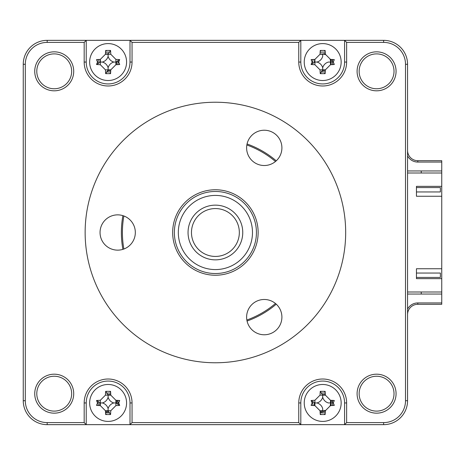 <?xml version="1.0" encoding="UTF-8"?>
<svg xmlns="http://www.w3.org/2000/svg" width="465" height="465" viewBox="0 0 465 465"><rect width="100%" height="100%" fill="white"/><g stroke="black" fill="none" stroke-linecap="round" stroke-linejoin="round"><path stroke-width="0.7" d="M116.651 61.607A8.55 8.55 0 0 1 116.238 64.711A8.55 8.55 0 0 0 116.651 61.607M110.763 70.186A8.55 8.55 0 0 1 107.665 70.593A8.55 8.55 0 0 0 110.763 70.186M109.42 394.494A8.55 8.55 0 0 1 110.763 394.814A8.55 8.55 0 0 0 109.42 394.494M116.238 400.289A8.55 8.55 0 0 1 116.651 403.393A8.55 8.55 0 0 0 116.238 400.289M108.56 411.478A8.55 8.55 0 0 1 108.113 411.49A8.55 8.55 0 0 0 108.56 411.478M324 394.494A8.55 8.55 0 0 1 325.349 394.814A8.55 8.55 0 0 0 324 394.494M330.824 400.289A8.55 8.55 0 0 1 330.824 405.596A8.55 8.55 0 0 0 330.824 400.289M325.349 411.072A8.55 8.55 0 0 1 320.042 411.072A8.55 8.55 0 0 0 325.349 411.072M324 53.609A8.55 8.55 0 0 1 325.349 53.928A8.55 8.55 0 0 0 324 53.609M330.824 59.404A8.55 8.55 0 0 1 330.824 64.711A8.55 8.55 0 0 0 330.824 59.404M325.349 70.186A8.55 8.55 0 0 1 322.698 70.604A8.55 8.55 0 0 0 325.349 70.186M417.814 302.936L441.75 302.936L441.75 304.302L417.814 304.302L417.814 302.936A11.625 11.625 0 0 0 407.561 309.086M322.698 70.604A8.55 8.55 0 0 1 322.245 70.593A8.55 8.55 0 0 0 322.698 70.604M314.573 405.596A8.55 8.55 0 0 1 314.247 404.248A8.55 8.55 0 0 0 314.573 405.596M108.113 411.49A8.55 8.55 0 0 1 105.462 411.072A8.55 8.55 0 0 0 108.113 411.49M99.987 405.596A8.55 8.55 0 0 1 99.667 404.248A8.55 8.55 0 0 0 99.987 405.596M407.561 150.439A10.259 10.259 0 0 0 417.814 160.698L441.75 160.698L441.75 162.064L417.814 162.064L417.814 160.698A10.259 10.259 0 0 1 407.561 150.439M417.814 304.302A10.259 10.259 0 0 0 407.561 314.561A10.259 10.259 0 0 1 417.814 304.302M441.75 302.936L441.75 294.043L407.561 294.043M441.75 294.043L441.75 291.991L407.561 291.991M407.561 173.009L441.75 173.009L441.75 162.064M421.238 170.957L421.238 173.009M421.238 291.991L421.238 294.043M407.561 170.957L441.75 170.957M407.561 155.915A11.625 11.625 0 0 0 417.814 162.064M122.9 215.644A94.023 94.023 0 0 0 122.9 249.356M247.06 321.036A94.023 94.023 0 0 0 276.251 304.186M345.675 232.5A130.27 130.27 0 0 0 215.405 102.23A130.27 130.27 0 0 0 85.136 232.5A130.27 130.27 0 0 0 215.405 362.77A130.27 130.27 0 0 0 345.675 232.5M357.091 393.675A19.489 19.489 0 0 0 376.58 413.164A19.489 19.489 0 0 0 396.07 393.675A19.489 19.489 0 0 0 376.58 374.186A19.489 19.489 0 0 0 357.091 393.675M359.143 393.675A17.438 17.438 0 0 0 376.58 411.112A17.438 17.438 0 0 0 394.018 393.675A17.438 17.438 0 0 0 376.58 376.237A17.438 17.438 0 0 0 359.143 393.675M36.787 71.325A17.438 17.438 0 0 0 54.225 88.763A17.438 17.438 0 0 0 71.662 71.325A17.438 17.438 0 0 0 54.225 53.888A17.438 17.438 0 0 0 36.787 71.325M34.736 71.325A19.489 19.489 0 0 0 54.225 90.815A19.489 19.489 0 0 0 73.714 71.325A19.489 19.489 0 0 0 54.225 51.836A19.489 19.489 0 0 0 34.736 71.325M36.787 393.675A17.438 17.438 0 0 0 54.225 411.112A17.438 17.438 0 0 0 71.662 393.675A17.438 17.438 0 0 0 54.225 376.237A17.438 17.438 0 0 0 36.787 393.675M34.736 393.675A19.489 19.489 0 0 0 54.225 413.164A19.489 19.489 0 0 0 73.714 393.675A19.489 19.489 0 0 0 54.225 374.186A19.489 19.489 0 0 0 34.736 393.675M359.143 71.325A17.438 17.438 0 0 0 376.58 88.763A17.438 17.438 0 0 0 394.018 71.325A17.438 17.438 0 0 0 376.58 53.888A17.438 17.438 0 0 0 359.143 71.325M357.091 71.325A19.489 19.489 0 0 0 376.58 90.815A19.489 19.489 0 0 0 396.07 71.325A19.489 19.489 0 0 0 376.58 51.836A19.489 19.489 0 0 0 357.091 71.325M333.829 60.212A11.282 11.282 0 0 0 333.701 59.572M325.18 51.051A11.282 11.282 0 0 0 324.541 50.923M320.85 50.923A11.282 11.282 0 0 0 320.211 51.051M311.69 59.572A11.282 11.282 0 0 0 311.567 60.212M311.567 63.903A11.282 11.282 0 0 0 311.631 64.275M320.484 73.121A11.282 11.282 0 0 0 320.85 73.185M324.541 73.185A11.282 11.282 0 0 0 325.18 73.063M333.701 64.542A11.282 11.282 0 0 0 333.829 63.903M344.577 40.345L300.814 40.345L298.763 42.396L298.763 62.054A23.936 23.936 0 0 0 322.698 85.99A23.936 23.936 0 0 0 346.628 62.054L346.628 42.396L344.577 40.345L383.625 40.345A23.936 23.936 0 0 1 407.561 64.28L407.561 400.72A23.936 23.936 0 0 1 383.625 424.655L129.997 424.655L129.997 402.946A21.884 21.884 0 0 0 108.113 381.062A21.884 21.884 0 0 0 86.228 402.946L86.228 424.655L129.997 424.655L132.048 422.604L132.048 402.946A23.936 23.936 0 0 0 108.113 379.01A23.936 23.936 0 0 0 84.177 402.946L84.177 422.604L86.228 424.655L47.186 424.655A23.936 23.936 0 0 1 23.25 400.72L23.25 64.28A23.936 23.936 0 0 1 47.186 40.345L300.814 40.345L300.814 62.054A21.884 21.884 0 0 0 322.698 83.938A21.884 21.884 0 0 0 344.577 62.054L344.577 40.345M119.243 60.212A11.282 11.282 0 0 0 119.174 59.84M110.327 50.993A11.282 11.282 0 0 0 109.961 50.923M106.264 50.923A11.282 11.282 0 0 0 105.625 51.051M97.104 59.572A11.282 11.282 0 0 0 96.982 60.212M96.982 63.903A11.282 11.282 0 0 0 97.051 64.275M105.898 73.121A11.282 11.282 0 0 0 106.264 73.185M109.961 73.185A11.282 11.282 0 0 0 110.6 73.063M119.121 64.542A11.282 11.282 0 0 0 119.243 63.903M84.177 422.604L47.186 422.604A21.884 21.884 0 0 1 25.302 400.72L25.302 64.28A21.884 21.884 0 0 1 47.186 42.396L84.177 42.396L86.228 40.345L86.228 62.054A21.884 21.884 0 0 0 108.113 83.938A21.884 21.884 0 0 0 129.997 62.054L129.997 40.345L132.048 42.396L298.763 42.396M119.243 401.097A11.282 11.282 0 0 0 119.121 400.458M110.6 391.937A11.282 11.282 0 0 0 109.961 391.815M106.264 391.815A11.282 11.282 0 0 0 105.898 391.879M97.051 400.725A11.282 11.282 0 0 0 96.982 401.097M96.982 404.788A11.282 11.282 0 0 0 97.104 405.428M105.625 413.949A11.282 11.282 0 0 0 106.264 414.077M109.961 414.077A11.282 11.282 0 0 0 110.327 414.007M119.174 405.16A11.282 11.282 0 0 0 119.243 404.788M333.829 401.097A11.282 11.282 0 0 0 333.701 400.458M325.18 391.937A11.282 11.282 0 0 0 324.541 391.815M320.85 391.815A11.282 11.282 0 0 0 320.484 391.879M311.631 400.725A11.282 11.282 0 0 0 311.567 401.097M311.567 404.788A11.282 11.282 0 0 0 311.69 405.428M320.211 413.949A11.282 11.282 0 0 0 320.85 414.077M324.541 414.077A11.282 11.282 0 0 0 325.18 413.949M333.701 405.428A11.282 11.282 0 0 0 333.829 404.788M346.628 42.396L383.625 42.396A21.884 21.884 0 0 1 405.509 64.28L405.509 400.72A21.884 21.884 0 0 1 383.625 422.604L346.628 422.604L344.577 424.655L344.577 402.946A21.884 21.884 0 0 0 322.698 381.062A21.884 21.884 0 0 0 300.814 402.946L300.814 424.655L298.763 422.604L132.048 422.604M346.628 422.604L346.628 402.946A23.936 23.936 0 0 0 322.698 379.01A23.936 23.936 0 0 0 298.763 402.946L298.763 422.604M84.177 42.396L84.177 62.054A23.936 23.936 0 0 0 108.113 85.99A23.936 23.936 0 0 0 132.048 62.054L132.048 42.396M276.251 160.814A94.023 94.023 0 0 0 247.06 143.964M275.472 161.5A93 93 0 0 0 246.857 144.981M123.882 215.981A93 93 0 0 0 123.882 249.019M246.857 320.019A93 93 0 0 0 275.472 303.5M322.698 80.521A18.461 18.461 0 0 0 341.159 62.054A18.461 18.461 0 0 0 322.698 43.594A18.461 18.461 0 0 0 304.232 62.054A18.461 18.461 0 0 0 322.698 80.521M333.295 62.054L334.294 64.501A46.715 12.875 180 0 1 330.493 64.722L325.366 69.855A46.715 12.875 90 0 1 325.14 73.656L320.251 73.656A46.715 12.875 -90 0 1 320.03 69.855L314.898 64.722A46.715 12.875 180 0 1 311.097 64.501L312.096 62.054L311.097 59.613A46.715 12.875 0 0 1 314.898 59.392L320.03 54.26A46.715 12.875 -90 0 1 320.251 50.458L325.14 50.458A46.715 12.875 90 0 1 325.366 54.26L330.493 59.392A46.715 12.875 0 0 1 334.294 59.613L333.295 62.054M320.03 54.26L322.698 54.26L322.698 56.312A8.062 8.062 0 0 1 316.95 62.054L314.898 62.054L314.898 59.392M316.95 62.054A8.062 8.062 0 0 1 322.698 67.803A8.062 8.062 0 0 1 328.441 62.054L330.493 62.054L330.493 64.722M322.698 67.803L322.698 69.855L325.366 69.855M320.03 69.855L322.698 69.855L320.251 73.656M311.097 64.501L314.898 62.054L314.898 64.722M441.75 173.009L441.75 186.343L416.448 186.343L416.448 196.259L441.75 196.259L441.75 268.741L416.448 268.741L416.448 278.657L441.75 278.657L441.75 291.991M110.687 393.332A9.951 9.951 0 0 0 106.619 393.105M98.278 401.446A9.951 9.951 0 0 0 98.499 405.515M105.538 412.554A9.951 9.951 0 0 0 109.606 412.781M117.947 404.44A9.951 9.951 0 0 0 117.726 400.371M325.268 393.332A9.951 9.951 0 0 0 321.199 393.105M312.858 401.446A9.951 9.951 0 0 0 313.084 405.515M320.123 412.554A9.951 9.951 0 0 0 325.268 412.554M332.306 405.515A9.951 9.951 0 0 0 332.306 400.371M109.606 52.22A9.951 9.951 0 0 0 105.538 52.446M98.499 59.485A9.951 9.951 0 0 0 98.278 63.554M106.619 71.895A9.951 9.951 0 0 0 110.687 71.668M117.726 64.629A9.951 9.951 0 0 0 117.947 60.56M325.268 52.446A9.951 9.951 0 0 0 320.123 52.446M313.084 59.485A9.951 9.951 0 0 0 312.858 63.554M321.199 71.895A9.951 9.951 0 0 0 325.268 71.668M332.306 64.629A9.951 9.951 0 0 0 332.306 59.485M99.708 402.614L99.835 405.585M105.52 412.211L108.961 412.856M118.029 403.789L117.378 400.353M110.757 394.669L107.787 394.541M314.294 402.614L314.421 405.585M320.106 412.211L323.541 412.856M332.609 403.789L331.964 400.353M325.343 394.669L322.373 394.541M100.132 59.398L99.673 62.415M106.752 71.703L108.961 71.97M118.029 62.903L117.755 60.7M108.473 53.62L105.456 54.08M314.718 59.398L314.259 62.415M321.338 71.703L323.541 71.97M332.609 62.903L331.964 59.468M325.343 53.783L320.036 54.08M416.448 273.048L440.384 273.048L440.384 277.425L416.448 277.425M441.75 278.657L441.75 268.741M441.75 196.259L441.75 186.343M416.448 187.575L440.384 187.575L440.384 191.952L416.448 191.952M321.425 54.26A7.899 7.899 0 0 1 325.395 54.632M330.121 59.357A7.899 7.899 0 0 1 330.493 63.327M323.966 69.855A7.899 7.899 0 0 1 322.698 69.953M314.799 62.054A7.899 7.899 0 0 1 314.898 60.787M322.698 421.406A18.461 18.461 0 0 0 341.159 402.946A18.461 18.461 0 0 0 322.698 384.479A18.461 18.461 0 0 0 304.232 402.946A18.461 18.461 0 0 0 322.698 421.406M333.295 402.946L334.294 405.387A46.715 12.875 180 0 1 330.493 405.608L325.366 410.74A46.715 12.875 90 0 1 325.14 414.542L320.251 414.542A46.715 12.875 -90 0 1 320.03 410.74L314.898 405.608A46.715 12.875 180 0 1 311.097 405.387L312.096 402.946L311.097 400.499A46.715 12.875 0 0 1 314.898 400.278L320.03 395.145A46.715 12.875 -90 0 1 320.251 391.344L325.14 391.344A46.715 12.875 90 0 1 325.366 395.145L330.493 400.278A46.715 12.875 0 0 1 334.294 400.499L333.295 402.946M320.251 391.344L322.698 395.145L325.366 395.145M330.493 400.278L330.493 402.946L328.441 402.946A8.062 8.062 0 0 1 322.698 397.197L322.698 395.145L320.03 395.145M322.698 397.197A8.062 8.062 0 0 1 316.95 402.946A8.062 8.062 0 0 1 322.698 408.689L322.698 410.74L320.03 410.74M316.95 402.946L314.898 402.946L314.898 405.608M314.898 400.278L314.898 402.946L311.097 400.499M322.698 395.047A7.899 7.899 0 0 1 323.966 395.145M330.493 401.673A7.899 7.899 0 0 1 330.121 405.643M325.395 410.368A7.899 7.899 0 0 1 321.425 410.74M314.898 404.213A7.899 7.899 0 0 1 314.799 402.946M108.113 80.521A18.461 18.461 0 0 0 126.573 62.054A18.461 18.461 0 0 0 108.113 43.594A18.461 18.461 0 0 0 89.652 62.054A18.461 18.461 0 0 0 108.113 80.521M118.715 62.054L119.708 64.501A46.715 12.875 180 0 1 115.907 64.722L110.78 69.855A46.715 12.875 90 0 1 110.56 73.656L105.665 73.656A46.715 12.875 -90 0 1 105.445 69.855L100.318 64.722A46.715 12.875 180 0 1 96.517 64.501L97.511 62.054L96.517 59.613A46.715 12.875 0 0 1 100.318 59.392L105.445 54.26A46.715 12.875 -90 0 1 105.665 50.458L110.56 50.458A46.715 12.875 90 0 1 110.78 54.26L115.907 59.392A46.715 12.875 0 0 1 119.708 59.613L118.715 62.054M119.708 59.613L115.907 62.054L115.907 64.722M102.37 62.054A8.062 8.062 0 0 1 108.113 67.803A8.062 8.062 0 0 1 113.855 62.054A8.062 8.062 0 0 1 108.113 56.312A8.062 8.062 0 0 1 102.37 62.054L100.318 62.054L100.318 59.392M108.113 56.312L108.113 54.26L105.445 54.26M110.78 54.26L108.113 54.26L110.56 50.458M113.855 62.054L115.907 62.054L115.907 59.392M108.113 67.803L108.113 69.855L110.78 69.855M105.445 69.855L108.113 69.855L105.665 73.656M96.517 64.501L100.318 62.054L100.318 64.722M116.012 62.054A7.899 7.899 0 0 1 115.907 63.327M109.38 69.855A7.899 7.899 0 0 1 108.113 69.953M100.213 62.054A7.899 7.899 0 0 1 100.318 60.787M106.845 54.26A7.899 7.899 0 0 1 108.113 54.161M108.113 421.406A18.461 18.461 0 0 0 126.573 402.946A18.461 18.461 0 0 0 108.113 384.479A18.461 18.461 0 0 0 89.652 402.946A18.461 18.461 0 0 0 108.113 421.406M118.715 402.946L119.708 405.387A46.715 12.875 180 0 1 115.907 405.608L110.78 410.74A46.715 12.875 90 0 1 110.56 414.542L105.665 414.542A46.715 12.875 -90 0 1 105.445 410.74L100.318 405.608A46.715 12.875 180 0 1 96.517 405.387L97.511 402.946L96.517 400.499A46.715 12.875 0 0 1 100.318 400.278L105.445 395.145A46.715 12.875 -90 0 1 105.665 391.344L110.56 391.344A46.715 12.875 90 0 1 110.78 395.145L115.907 400.278A46.715 12.875 0 0 1 119.708 400.499L118.715 402.946M105.665 391.344L108.113 395.145L110.78 395.145M110.56 414.542L108.113 410.74L105.445 410.74M108.113 397.197A8.062 8.062 0 0 1 102.37 402.946A8.062 8.062 0 0 1 108.113 408.689A8.062 8.062 0 0 1 113.855 402.946A8.062 8.062 0 0 1 108.113 397.197L108.113 395.145L105.445 395.145M113.855 402.946L115.907 402.946L115.907 400.278M115.907 405.608L115.907 402.946L119.708 405.387M108.113 408.689L108.113 410.74L110.78 410.74M102.37 402.946L100.318 402.946L100.318 405.608M100.318 400.278L100.318 402.946L96.517 400.499M108.113 395.047A7.899 7.899 0 0 1 109.38 395.145M115.907 401.673A7.899 7.899 0 0 1 116.012 402.946M108.113 410.839A7.899 7.899 0 0 1 106.845 410.74M100.318 404.213A7.899 7.899 0 0 1 100.213 402.946M252.466 233.651A37.084 37.084 0 0 0 216.556 195.44A37.084 37.084 0 0 0 178.339 231.349A37.084 37.084 0 0 0 214.249 269.56A37.084 37.084 0 0 0 252.466 233.651M174.392 231.221A41.03 41.03 0 0 1 216.678 191.493A41.03 41.03 0 0 1 256.413 233.779A41.03 41.03 0 0 1 214.127 273.507A41.03 41.03 0 0 1 174.392 231.221M188.063 231.651A27.354 27.354 0 0 1 216.254 205.158A27.354 27.354 0 0 1 242.742 233.349A27.354 27.354 0 0 1 214.551 259.842A27.354 27.354 0 0 1 188.063 231.651M239.324 233.244A23.936 23.936 0 0 0 216.149 208.576A23.936 23.936 0 0 0 191.481 231.756A23.936 23.936 0 0 0 214.661 256.424A23.936 23.936 0 0 0 239.324 233.244M215.405 189.761A42.739 42.739 0 0 1 258.145 232.5A42.739 42.739 0 0 1 215.405 275.239A42.739 42.739 0 0 1 172.666 232.5A42.739 42.739 0 0 1 215.405 189.761M264.265 130.229A17.641 17.641 0 0 1 281.906 147.876A17.641 17.641 0 0 1 264.265 165.517A17.641 17.641 0 0 1 246.619 147.876A17.641 17.641 0 0 1 264.265 130.229M264.265 299.483A17.641 17.641 0 0 1 281.906 317.124A17.641 17.641 0 0 1 264.265 334.771A17.641 17.641 0 0 1 246.619 317.124A17.641 17.641 0 0 1 264.265 299.483M117.686 214.859A17.641 17.641 0 0 1 135.327 232.5A17.641 17.641 0 0 1 117.686 250.141A17.641 17.641 0 0 1 100.045 232.5A17.641 17.641 0 0 1 117.686 214.859M215.405 102.23A130.27 130.27 0 0 0 85.136 232.5A130.27 130.27 0 0 0 215.405 362.77A130.27 130.27 0 0 0 345.675 232.5A130.27 130.27 0 0 0 215.405 102.23M346.628 62.054L344.577 62.054M298.763 62.054L300.814 62.054M383.625 40.345L383.625 42.396M407.561 64.28L405.509 64.28M407.561 400.72L405.509 400.72M383.625 424.655L383.625 422.604M346.628 402.946L344.577 402.946M298.763 402.946L300.814 402.946M132.048 402.946L129.997 402.946M84.177 402.946L86.228 402.946M47.186 422.604L47.186 424.655M25.302 400.72L23.25 400.72M25.302 64.28L23.25 64.28M47.186 42.396L47.186 40.345M84.177 62.054L86.228 62.054M132.048 62.054L129.997 62.054"/></g></svg>

